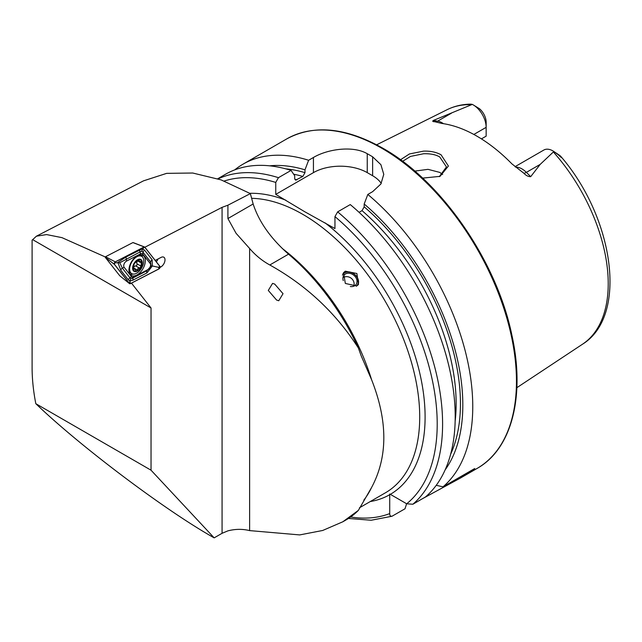 <?xml version="1.0" encoding="UTF-8"?>
<svg xmlns="http://www.w3.org/2000/svg" width="642" height="642" viewBox="0 0 642 642"><rect width="100%" height="100%" fill="white"/><g stroke="black" fill="none" stroke-linecap="round" stroke-linejoin="round"><path stroke-width="0.96" d="M400.512 159.754L409.444 153.952L423.495 151.143C430.276 150.878 436.135 152.09 441.062 154.778L448.405 166.045L440.043 176.349L422.613 178.115M439.288 176.662L446.455 166.928L439.77 157.009C435.926 154.634 430.541 153.55 423.592 153.743L410.511 156.423L402.606 161.311M276.59 300.047L268.292 290.441L272.569 283.387L274.728 284.101L283.026 293.707L278.748 300.761L276.59 300.047M356.711 286.003L358.493 284.47L356.88 273.5L345.3 271.181L343.534 272.698L345.332 283.443L356.711 286.003M358.372 347.996C335.894 312.999 306.37 285.329 269.8 264.977C262.145 260.764 255.42 255.267 249.626 248.486L236.071 233.303L227.91 218.553L227.91 205.207L250.364 193.603L253.149 203.987C258.927 221.755 270.715 238.479 288.523 254.168A169.344 97.769 -120 0 1 358.372 347.996L361.237 355.973L371.558 379.631C387.904 421.048 387.904 457.016 371.558 487.535L358.372 510.374L342.836 521.777L322.685 530.477L299.726 534.914L249.626 530.605C242.499 528.864 235.261 528.952 227.91 530.862L222.068 533.301L214.163 537.86C165.909 510.847 79.833 446.086 35.816 403.682A169.344 97.769 60 0 1 32.1 367.376L32.1 240.116L32.678 239.651L151.039 307.983L151.039 470.201L214.163 537.86M515.028 166.679L543.83 150.043A18.361 10.601 60 0 1 553.011 150.958L553.011 150.958A18.361 10.601 60 0 1 553.877 151.488L540.195 164.384L530.693 176.67C528.27 176.694 525.991 175.555 523.856 173.244L511.939 163.903A137.998 79.672 60 0 0 476.902 136.16A137.998 79.672 60 0 0 441.865 123.449L434.562 121.691C432.684 121.683 432.275 121.274 433.334 120.463L472.311 104.397L470.843 104.14C462.28 104.253 454.376 106.099 447.121 109.686A135.486 78.22 60 0 1 471.429 104.678M442.643 174.512A100.842 58.221 60 0 1 442.643 174.504L439.77 172.401L428.013 169.344L414.788 171.101M234.707 169.897A190.273 109.854 60 0 1 243.085 164.127A190.273 109.854 60 0 1 308.617 160.267L304.982 169.833L304.982 172.658L302.831 176.454L295.585 180.145L294.702 178.588L294.702 175.764L291.067 170.403L278.451 177.682L275.755 182.424L275.755 194.382L304.822 211.78L334.955 228.56L334.955 216.603L337.652 211.86L350.259 204.581A190.273 109.854 60 0 1 425.477 496.964L412.862 504.243L406.691 503.793L390.344 494.348L389.678 494.011L389.718 494.709A169.344 97.769 60 0 1 370.273 501.538M359.087 212.333L362.024 210.632L364.183 206.836L364.183 204.012L367.818 194.446L372.633 191.661L380.891 183.997L383.772 174.359L380.899 164.673L372.633 156.817A190.273 109.854 -120 0 0 369.936 155.236A190.273 109.854 -120 0 0 367.248 153.711C353.148 145.437 327.613 149.024 313.432 157.483L308.617 160.267M367.818 194.446A190.273 109.854 60 0 1 443.028 486.829L436.223 485.32M422.572 498.633A190.273 109.854 60 0 0 422.58 498.633L460.491 478.017L474.751 468.516L443.028 486.829M473.852 134.451L486.154 127.349L486.154 136.152L481.42 138.889M227.91 205.207L222.068 207.35L144.859 247.25M155.228 260.419L161.134 257.37A5.77 3.33 -60 0 1 163.541 257.073A5.77 3.33 -60 0 1 164.721 261.735A5.77 3.33 -60 0 1 160.709 267.024L160.123 267.329M131.474 283.13L151.039 307.983M358.372 510.374A169.344 97.769 60 0 1 346.118 519.884L342.836 521.777M250.364 193.603L221.025 179.864L192.72 173.019L166.655 173.356L143.471 180.859L36.433 236.184L32.678 239.651M35.816 403.682L151.039 470.201M136.04 243.687L134.314 243.029M473.17 104.863A18.361 10.601 -120 0 1 486.154 127.349L486.154 122.221A12.086 6.974 -120 0 0 479.413 108.683L473.17 104.863A18.361 10.601 -120 0 0 472.311 104.397M434.024 121.611L434.562 121.691M553.011 150.958L560.025 155.637C563.491 159.047 561.606 158.02 558.339 154.842L553.877 151.488M558.339 154.842L560.025 155.637L561.943 157.731C614.081 219.203 628.053 316.129 582.519 344.208L516.866 387.68M364.183 204.012A181.365 104.71 60 0 1 445.139 469.872M269.6 165.829A181.365 104.71 60 0 1 304.982 169.833M406.611 503.745L405.022 508.769L392.005 516.24L371.196 520.245L348.454 518.463M217.766 178.741L225.527 174.255A190.273 109.854 60 0 1 291.067 170.403M392.406 516.056C390.617 516.625 389.718 515.799 389.718 513.592L389.718 494.709M381.252 183.411A38.055 21.972 0 0 0 372.633 175.739L367.248 172.634A38.055 21.972 0 0 0 313.432 172.634L275.755 194.382M158.036 258.967A4.759 2.745 -60 0 1 156.279 261.759M105.304 256.96L61.969 237.644L46.601 234.579L36.433 236.184M136.722 275.089A11.604 6.701 120 0 0 144.651 264.905A11.604 6.701 120 0 0 142.957 255.331A11.604 6.701 120 0 0 137.581 255.668A11.604 6.701 120 0 0 129.652 265.852A11.604 6.701 120 0 0 131.353 275.434A11.604 6.701 120 0 0 136.722 275.089M142.412 256.88A11.604 6.701 120 0 0 141.457 254.826M130.165 274.383A11.604 6.701 120 0 0 132.87 274.046M142.733 254.047A3.804 2.199 120 0 0 140.59 253.823L126.538 261.093A3.804 2.199 120 0 0 124.075 264.039A3.804 2.199 120 0 0 124.115 267.241L131.57 276.718A3.804 2.199 120 0 0 133.713 276.935L147.772 269.672A3.804 2.199 120 0 0 150.228 266.727A3.804 2.199 120 0 0 150.196 263.525L142.733 254.047L143.062 252.306L141.713 251.11L139.956 251.985L140.59 253.823M114.324 264.295L105.28 257.354L119.813 275.819L129.524 283.612L130.374 283.7L159.023 268.894L159.986 266.462L144.779 247.146L143.928 247.058L115.279 261.864L114.324 264.295L129.524 283.612L130.374 283.7M144.257 246.953L132.91 242.58L105.513 256.744L115.279 261.864M105.28 257.354L105.513 256.744M143.92 247.122L115.303 261.92A1.445 0.835 120 0 0 114.364 263.035A1.445 0.835 120 0 0 114.38 264.255L129.572 283.555A1.445 0.835 120 0 0 130.382 283.636L159.007 268.846A1.445 0.835 120 0 0 159.938 267.722A1.445 0.835 120 0 0 159.922 266.51L144.739 247.21A1.445 0.835 120 0 0 143.92 247.122L143.278 247.997L144.739 247.21M140.052 249.762A2.664 1.613 62.7 0 0 139.956 251.985L119.765 262.771L122.389 268.171L129.845 277.649L130.864 278.652L132.95 277.962L147.01 270.699L151.079 265.989L152.371 265.981L146.906 272.93L132.854 280.193L129.845 281.027L128.248 279.719L120.792 270.242L117.871 262.434L126.001 257.025L142.596 248.655L144.659 250.236L152.114 259.713L152.371 265.981L158.47 267.289L159.007 268.846M130.864 278.652L129.845 281.027L130.382 283.636M141.713 251.11L143.278 247.997M119.765 262.771L114.661 262.787L115.303 261.92M151.079 265.989L150.517 261.784L150.196 263.525M140.67 267.184A6.372 3.683 120 0 0 141.818 261.607L139.563 261.334L138.664 259.697L134.218 263.653A6.372 3.683 120 0 0 133.046 269.062L133.127 269.375A6.372 3.683 120 0 0 136.072 271.165L136.385 271.084A6.372 3.683 120 0 0 138.56 269.817A6.372 3.683 120 0 0 140.51 267.465L141.818 261.607A6.372 3.683 120 0 0 138.664 259.697A6.372 3.683 120 0 0 134.379 263.372M136.385 271.084L138.03 268.46L140.51 267.465M137.91 260.379A1.276 0.738 -60 0 1 137.597 260.877A2.231 1.292 120 0 0 136.971 263.79A1.276 0.738 -60 0 1 136.425 265.652A1.276 0.738 -60 0 1 135.719 265.932A2.231 1.292 120 0 0 133.488 267.875A1.276 0.738 -60 0 1 133.263 268.308M134.972 258.084A9.991 5.77 120 0 0 129.861 270.94A9.991 5.77 120 0 0 131.714 273.636A9.991 5.77 120 0 0 138.447 271.887A9.991 5.77 120 0 0 143.551 259.023A9.991 5.77 120 0 0 141.705 256.335A9.991 5.77 120 0 0 134.972 258.084M142.147 261.326A6.853 3.956 120 0 0 136.256 260.676A6.853 3.956 120 0 0 132.758 269.496A6.853 3.956 120 0 0 138.64 270.146A6.853 3.956 120 0 0 142.147 261.326M141.705 256.335L139.755 255.203A9.991 5.77 120 0 0 139.306 254.994M133.038 268.966L134.884 269.247L135.462 270.41M134.218 263.653L133.046 269.062M141.818 261.607L140.823 261.278M138.375 259.817L139.218 260.307L138.664 259.697M129.138 272.039A9.991 5.77 120 0 0 129.764 272.505L131.714 273.636M342.403 275.129A8.98 7.142 -141.8 0 1 354.962 274.784A8.98 7.142 -141.8 0 1 356.326 286.212M342.988 273.54A9.518 7.568 -141.8 0 1 355.058 274.736A9.518 7.568 -141.8 0 1 357.795 285.208M343.285 280.634A7.608 6.059 -141.8 0 1 343.984 275.209A7.608 6.059 -141.8 0 1 354.199 275.57A7.608 6.059 -141.8 0 1 355.949 284.623A7.608 6.059 -141.8 0 1 350.307 286.509M515.614 167.145A18.361 10.601 60 0 1 521.93 168.894A18.361 10.601 60 0 1 526.376 172.369L530.693 176.67M523.856 173.244A7.231 2.496 134.9 0 0 526.376 172.369L540.195 164.384M381.91 148.318A190.273 109.854 60 0 1 506.217 315.992A190.273 109.854 60 0 1 477.046 468.459C511.923 448.991 525.429 395.761 511.834 334.915C496.667 261.109 441.335 180.94 382.865 148.23C345.853 127.405 313.818 124.299 286.773 138.897A190.273 109.854 60 0 1 381.91 148.318M249.858 193.314A169.344 97.769 60 0 1 285.762 200.16M251.632 198.33A165.54 95.57 60 0 1 302.663 214.267A165.54 95.57 60 0 1 410.808 360.146A165.54 95.57 60 0 1 385.433 492.791L359.392 507.83M553.412 152.018A135.486 78.22 60 0 1 582.519 344.208M371.558 487.535A165.54 95.57 60 0 1 363.813 500.15M282.279 248.494A165.54 95.57 60 0 1 371.558 379.631M222.068 533.301L222.068 207.35M249.626 530.605L249.626 248.486M364.183 206.836A178.003 102.768 60 0 1 450.612 454.303M362.024 210.632A174.953 101.011 60 0 1 455.154 421.128M337.652 211.86A190.273 109.854 60 0 1 412.862 504.243M334.955 216.603A186.469 107.655 60 0 1 406.691 503.793M324.956 222.79A169.344 97.769 60 0 1 419.306 371.18A169.344 97.769 60 0 1 390.344 494.348M285.818 168.862A178.003 102.768 60 0 1 304.982 172.658M293.643 174.207A174.953 101.011 60 0 1 302.831 176.454M294.814 179.327A174.953 101.011 60 0 1 296.853 179.904M218.111 178.853A190.273 109.854 60 0 1 278.451 177.682M389.718 513.592A186.469 107.655 60 0 1 350.604 517.003M224.194 181.028A186.469 107.655 60 0 1 275.755 182.424M372.633 156.817L372.633 175.739M367.248 153.711L367.248 172.634M313.432 157.483L313.432 172.634M428.174 495.407L428.174 494.517M434.971 121.755A7.231 5.353 98.9 0 0 437.651 121.145L433.334 120.463M443.462 123.673A18.361 10.601 -120 0 0 437.651 121.145L451.478 113.161M160.035 266.534L160.709 267.024M288.523 254.168L269.8 264.977M253.149 203.987L227.91 218.553M158.47 267.289L159.922 266.51M114.661 262.787L114.38 264.255M129.845 282.087L129.572 283.555M152.114 259.713L150.517 261.784L143.062 252.306A2.664 2.119 -38.2 0 1 144.659 250.236M146.906 272.93A2.664 1.613 62.7 0 1 147.01 270.699L147.772 269.672M132.854 280.193L132.95 277.962L133.713 276.935M128.248 279.719L129.845 277.649L131.57 276.718M120.792 270.242A2.664 2.119 -38.2 0 1 122.389 268.171L124.115 267.241M126.001 257.025L126.538 261.093M133.488 267.875L137.155 269.985M136.971 263.79L140.638 265.9M137.597 260.877L141.256 262.987M135.719 265.932L139.378 268.043M460.491 478.017L477.046 468.459M447.121 109.686L376.645 144.803M243.085 164.127L286.773 138.897M119.837 275.843L129.612 283.7M133.071 242.564L144.554 246.977M133.167 268.252L134.884 269.247M137.805 260.323L139.563 261.334M353.919 286.147A7.608 7.608 0 0 0 342.98 277.537"/></g></svg>
